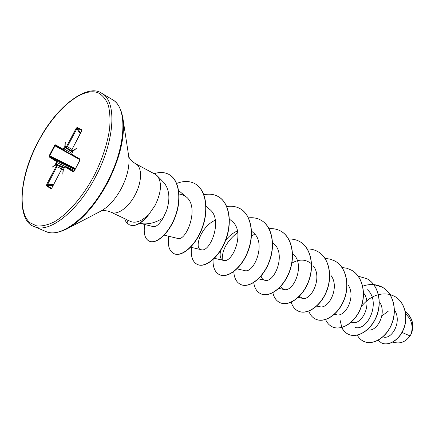 <?xml version="1.0" encoding="UTF-8"?>
<svg xmlns="http://www.w3.org/2000/svg" width="435" height="435" viewBox="0 0 435 435"><rect width="100%" height="100%" fill="white"/><g stroke="black" fill="none" stroke-linecap="round" stroke-linejoin="round"><path stroke-width="0.65" d="M392.674 342.16L396.47 342.818C401.684 343.405 406.208 341.105 410.042 335.912L411.07 334.167C413.212 326.919 411.891 320.649 407.111 315.359L405.719 314.021M139.678 223.372L142.223 223.737C149.167 224.455 156.154 222.508 163.179 217.908L166.551 210.665C170.324 198.969 169.487 189.665 164.044 182.76L157.291 175.854C162.119 182.33 161.439 192.091 155.251 205.135L148.558 214.89C141.603 223.644 135.258 226.978 129.521 224.9L129.412 224.846M148.319 215.004L148.21 214.95C141.413 221.312 135.513 223.476 130.505 221.437L111.164 212.253C117.314 215.532 128.548 207.593 135.073 194.934C142.169 181.835 142.299 166.92 135.715 163.794L155.393 174.397L157.291 175.854M402.043 332.465L410.042 335.912M382.887 336.935L383.817 337.103C391.87 339.213 401.625 322.465 395.149 311.068M367.265 329.697L368.113 329.855C376.623 332.161 386.992 313.994 379.858 302.407M351.29 322.199L352.731 322.476C361.344 324.891 372.012 305.587 364.329 293.864M334.232 314.293L336.668 314.771C345.352 317.322 356.352 296.768 348.103 284.958M316.745 306.082L319.899 306.719C328.621 309.388 339.969 287.562 331.133 275.67M299.345 296.371L302.363 298.301C311.128 301.102 322.803 277.845 313.363 265.964M311.291 263.643C305.582 259.124 299.111 258.939 291.88 263.099M280.564 286.621L284.006 289.492C293.69 292.701 305.729 264.132 292.913 253.828L292.391 253.366M261.071 276.062C261.652 278.411 262.887 279.808 264.779 280.254C274.3 283.528 286.692 253.893 273.642 243.54L272.571 242.6M237.015 268.857L244.606 270.575C253.942 273.909 266.671 243.089 253.409 232.741L251.365 230.969M237.434 230.941C232.779 232.981 228.832 236.156 225.591 240.473M220.654 250.408C219.447 256.09 220.371 259.423 223.421 260.396C232.54 263.762 245.596 231.757 232.149 221.393L229.408 219.044M215.309 220.164C200.66 226.613 193.754 248.597 201.149 249.701C209.958 253.11 223.421 219.827 209.773 209.447L205.853 206.136M164.261 235.156L177.703 238.434C186.153 241.865 200.018 207.239 186.196 196.865L182.771 194.82L178.828 193.939M141.022 223.563L153.202 226.613C156.16 227.081 159.487 224.177 163.179 217.908M222.247 259.902C221.959 249.962 227.108 240.805 237.711 232.426M367.39 289.726C381.174 301.45 368.037 330.986 355.368 327.501M361.382 306.474C369.696 296.371 379.211 292.369 389.929 294.479M390.026 294.506L394.463 296.278C404.778 301.836 408.383 316.81 403.713 328.577C399.14 340.436 388.221 346.287 381.5 342.932L378.113 340.29M381.805 316.006L388.39 311.096M411.097 334.123L411.646 333.047C414.321 324.379 412.211 317.218 405.317 311.563C412.467 317.713 414.392 325.228 411.097 334.123L411.07 334.167M394.518 296.311L394.578 296.344C404.893 301.901 408.503 316.87 403.832 328.637C399.254 340.496 388.341 346.342 381.615 342.987L381.56 342.959M77.185 127.422L76.821 128.755L76.092 128.363L77.185 127.422L81.791 129.777L81.639 131.218L72.101 149.265L72.096 150.129L72.949 150.82L76.381 148.373L72.917 151.288L72.694 151.875M72.694 151.886L71.857 153.468L72.003 155.105L79.958 159.748L72.003 155.105L71.808 153.435L72.917 151.288M71.802 154.305L79.877 159.009L79.85 160.417M79.839 160.428L74.233 171.102L73.118 171.868L73.798 171.526M73.118 171.868L65.179 166.926L64.554 167.393M64.543 167.41L63.352 169.509L62.825 174.19L62.993 169.786L62.678 169.786L63.298 169.443M62.678 169.786L62.004 169.356L61.378 169.824M61.368 169.846L51.906 187.871L50.835 188.752L46.572 185.767L46.757 184.282L56.093 166.485L56.164 165.659L55.359 164.947L52.091 167.268L55.397 164.484L56.501 161.516L49.182 156.953L49.247 155.621L54.511 145.584L55.539 144.833L62.983 149.167L64.772 146.611L65.277 142.131L65.12 146.334L66.104 146.704L66.734 146.209L76.092 128.363M357.282 335.157C358.821 338 360.952 340.061 363.665 341.344C372.556 345.629 386.117 337.995 391.674 323.89C397.362 309.856 393.18 293.021 382.109 287.089L373.687 284.533M341.79 327.555C343.302 330.671 345.488 332.905 348.343 334.259C357.184 338.528 370.827 330.627 376.482 316.201C382.267 301.841 378.151 284.724 367.031 278.759L358.255 276.198M325.641 319.562C327.098 322.993 329.333 325.429 332.34 326.859C341.116 331.111 354.846 322.928 360.604 308.159C366.493 293.462 362.447 276.04 351.279 270.059L346.842 268.248L342.046 267.492M308.758 311.014C310.128 314.886 312.417 317.594 315.636 319.138C324.336 323.357 338.136 314.869 343.998 299.742C349.985 284.68 346.026 266.954 334.809 260.962L330.138 259.102L325.081 258.417M291.222 302.205C292.472 306.479 294.789 309.432 298.165 311.058C306.773 315.239 320.633 306.43 326.603 290.928C332.699 275.496 328.833 257.46 317.588 251.452C314.418 249.723 310.96 248.885 307.208 248.945M272.881 292.722C273.941 297.551 276.274 300.846 279.874 302.602C288.361 306.74 302.276 297.594 308.361 281.695C314.57 265.872 310.818 247.504 299.552 241.485C296.213 239.669 292.548 238.858 288.557 239.049M253.741 282.576C254.529 288.111 256.846 291.831 260.701 293.739C269.058 297.823 283.022 288.313 289.215 272C295.544 255.753 291.912 237.048 280.629 231.034C277.138 229.142 273.294 228.364 269.086 228.701M254.709 234.03L251.441 236.428M233.796 271.63C234.166 278.074 236.433 282.342 240.599 284.441C248.798 288.459 262.783 278.552 269.102 261.799C275.54 245.117 272.054 226.075 260.772 220.066C257.041 218.055 252.909 217.331 248.374 217.902M213.068 259.641C212.791 267.302 214.928 272.315 219.474 274.681C227.494 278.617 241.49 268.292 247.928 251.082C254.491 233.943 251.18 214.542 239.913 208.544C235.993 206.435 231.627 205.777 226.809 206.582M191.503 247.401C190.53 256.161 192.449 261.826 197.256 264.404C205.064 268.264 219.055 257.487 225.624 239.788C232.317 222.16 229.191 202.384 217.951 196.419C213.743 194.162 209.017 193.618 203.776 194.793M168.704 236.238C167.442 245.258 169.166 251.044 173.869 253.594C181.428 257.346 195.391 246.079 202.096 227.864C208.914 209.713 206 189.557 194.809 183.635C189.448 180.829 183.363 180.786 176.556 183.494M144.714 224.493C143.376 233.312 144.855 238.853 149.156 241.12C156.219 244.606 169.34 233.073 175.474 215.602C181.732 198.164 178.91 179.622 168.823 174.375C164.474 172.113 159.574 171.896 154.126 173.717M124.611 218.642C125.247 219.941 124.41 219.637 126.971 223.046L129.521 224.9M363.731 341.372L363.79 341.399C372.681 345.689 386.242 338.055 391.799 323.95C397.487 309.921 393.305 293.087 382.234 287.154C376.193 284.001 369.685 283.68 362.719 286.192M362.611 286.235L362.137 286.415M340.05 320.062L341.839 327.441M341.883 327.533C343.389 330.687 345.591 332.954 348.473 334.319C357.314 338.588 370.957 330.687 376.612 316.267C382.398 301.912 378.281 284.794 367.162 278.83L367.096 278.797M332.411 326.892L332.481 326.924C341.252 331.176 354.982 322.993 360.74 308.23C366.629 293.533 362.583 276.111 351.409 270.13L351.344 270.097M315.707 319.17L315.777 319.203C324.477 323.422 338.278 314.94 344.139 299.813C350.126 284.756 346.162 267.036 334.95 261.038L334.879 261M298.241 311.096L298.318 311.128C306.92 315.31 320.78 306.501 326.75 291.004C332.846 275.572 328.98 257.542 317.735 251.528L317.664 251.49M279.95 302.635L280.026 302.673C288.519 306.811 302.434 297.665 308.518 281.777C314.722 265.954 310.971 247.591 299.704 241.572L299.628 241.528M260.782 293.777L260.864 293.815C269.221 297.899 283.185 288.389 289.378 272.082C295.702 255.84 292.075 237.14 280.792 231.126L280.711 231.083M240.68 284.479L240.767 284.523C248.972 288.541 262.957 278.634 269.27 261.886C275.714 245.209 272.228 226.167 260.94 220.159L260.859 220.115M219.566 274.719L219.659 274.762C227.679 278.699 241.67 268.379 248.113 251.174C254.671 234.041 251.359 214.64 240.093 208.642L240 208.593M197.354 264.447L197.446 264.491C205.255 268.351 219.245 257.58 225.814 239.886C232.507 222.263 229.375 202.487 218.142 196.522L218.044 196.468M173.973 253.638L174.071 253.687C181.629 257.438 195.598 246.177 202.297 227.967C209.115 209.822 206.195 189.665 195.005 183.744L194.907 183.69M149.265 241.169L149.368 241.218C156.437 244.704 169.552 233.176 175.686 215.706C181.944 198.273 179.122 179.737 169.03 174.489L168.927 174.43M148.21 214.95C141.288 223.585 134.986 226.869 129.298 224.797M81.791 129.777L81.823 130.429L77.212 128.059L80.633 133.007M80.263 133.719L76.821 128.755L67.463 146.595L66.289 147.476L64.418 147.122M55.745 145.605L54.511 145.584M78.876 159.118L54.989 145.845L49.726 155.888L49.949 156.676L49.182 156.953M75.195 169.133L49.949 156.676L57.284 161.233L56.256 164.941L55.511 165.24M64.135 168.051L56.256 164.941L56.914 165.354L56.822 166.877L47.121 185.419L46.572 185.767M53.184 185.305L47.121 185.419L51.406 188.415L50.835 188.752M72.466 152.185L65.114 147.498L64.298 149.047L63.2 149.961L62.983 149.167M72.096 150.129L72.232 150.88M65.799 166.583L73.825 171.51M62.526 169.014L63.352 169.422M71.992 149.504L66.734 146.209M72.748 151.614L66.289 147.476L66.104 146.704M72.737 151.636L65.62 147.095L65.435 146.318M64.772 146.611L65.185 147.003L65.12 146.334M72.786 150.526L72.841 151.195M71.906 153.25L63.602 148.678M72.949 150.82L72.835 151.157M55.74 145.6L63.184 149.95L55.751 145.611L55.539 144.833M79.877 159.009L79.958 159.727M75.478 168.595L49.247 155.621M74.961 169.574L57.284 161.233L56.501 161.516M65.337 166.578L56.436 162.342M65.179 166.926L65.968 166.632L74.467 170.525L65.935 166.61L64.494 167.372L63.722 168.976M64.434 167.48L55.62 163.892M55.359 164.947L55.941 164.62L55.397 164.484M63.711 168.992L63.352 169.509M64.086 168.144L56.914 165.354L56.164 165.659M63.244 169.471L62.993 169.786M62.265 168.987L56.093 166.485M62.004 169.356L62.76 169.052L63.423 169.307L62.711 169.025L61.319 169.808L51.923 187.838M53.576 184.565L47.486 184.674L46.757 184.282M51.906 187.871L51.466 188.426M34.278 226.586C48.736 233.889 77.452 211.916 95.564 176.822C115.166 140.358 116.982 100.887 101.774 93.329C88.082 82.965 56.218 105.732 37.943 142.196C17.585 179.367 17.057 221.562 34.278 226.586L45.664 231.442C60.351 238.826 89.093 217.261 106.999 182.586C126.395 146.557 127.846 107.342 112.431 99.637L101.774 93.329M38.019 142.256C21.097 174.364 16.535 211.307 30.058 222.769L36.67 225.906C41.923 226.39 47.828 225.031 54.375 221.823C67.811 213.911 82.683 196.865 93.955 175.963C102.133 159.661 107.342 143.996 109.587 128.967C110.398 119.679 109.952 111.697 108.261 105.02C105.906 99.256 102.562 95.2 98.228 92.845C81.976 86.402 54.761 110.044 38.019 142.256M65.761 229.446L68.349 228.087C82.688 219.604 95.765 204.526 107.581 182.863C119.658 158.949 124.845 137.966 123.143 119.908L122.713 117.015M100.523 211.231L101.915 210.502C109.196 206.201 115.683 198.822 121.37 188.366C127.21 176.855 129.695 166.523 128.825 157.372L128.591 155.817M127.917 220.213L126.971 223.046M71.617 154.594L63.205 149.961L71.617 154.594M72.852 151.239L72.264 150.907C71.862 150.95 71.808 150.407 72.101 149.265L81.867 130.467M111.164 212.253C104.688 209.512 100.866 211.057 101.377 210.855L68.349 228.087C58.964 233.029 51.401 234.15 45.664 231.442M135.715 163.794C129.668 160.2 128.651 156.198 128.793 156.73L123.143 119.908C121.577 109.419 118.005 102.66 112.431 99.637M302.363 298.307L298.241 297.442M284.006 289.492L278.83 288.383M264.774 280.26L258.444 278.862M223.421 260.402L214.455 258.314M201.149 249.701L190.677 247.205M186.196 196.865L178.448 190.399M80.062 159.808L73.912 171.569"/></g></svg>
